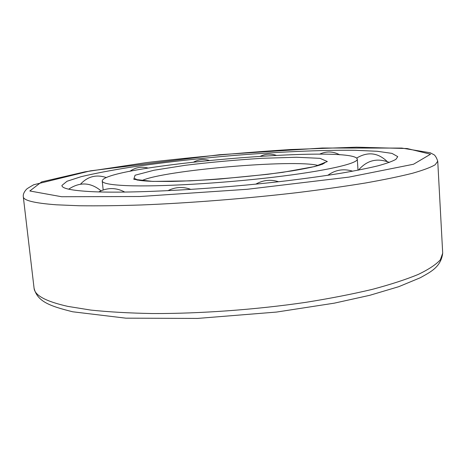 <?xml version="1.0" encoding="UTF-8"?>
<svg xmlns="http://www.w3.org/2000/svg" width="466" height="466" viewBox="0 0 466 466"><rect width="100%" height="100%" fill="white"/><g stroke="black" fill="none" stroke-linecap="round" stroke-linejoin="round"><path stroke-width="0.7" d="M127.515 185.666C158.795 186.907 221.333 183.412 273.583 177.202C325.944 170.993 358.074 163.502 357.288 159.127C354.003 144.262 102.934 165.785 102.229 180.994C102.421 183.406 110.85 184.961 127.515 185.666M91.86 191.654C131.278 193.675 215.962 189.202 286.94 180.767C306.576 178.356 324.47 175.868 340.617 173.3C355.5 170.737 367.954 168.238 377.978 165.814C386.524 163.467 392.512 161.3 395.943 159.314L397.754 156.64L392.005 153.39L377.297 151.281L355.412 150.297C321.214 149.86 275.243 152.009 228.544 155.918C192.941 159.069 159.925 162.89 129.501 167.387C110.512 170.422 94.406 173.515 81.177 176.672L67.04 181.251L61.931 185.433C61.704 188.509 71.682 190.588 91.86 191.654M318.29 165.517C295.141 158.947 163.432 170.241 141.746 180.651M152.801 181.414L190.017 180.872C221.956 179.043 252.857 176.2 282.734 172.338L314.812 166.525L327.348 161.551L320.008 158.335L296.51 157.263L262.335 158.289C236.151 159.92 210.457 162.255 185.258 165.302L153.914 170.259L135.064 175.233L133.794 179.282L152.801 181.414M61.64 196.734L139.934 196.518L247.335 189.278L348.947 177.115L413.523 164.236L430.537 154.205L407.121 148.537L356.414 147.192L290.33 149.545C241.877 152.656 194.072 156.99 146.912 162.535L84.841 171.861L41.637 181.88L29.824 190.978L61.64 196.734M56.363 204.801L79.377 205.756C97.592 205.984 118.358 205.716 141.67 204.958C189.965 203.025 246.648 198.545 297.564 192.598C322.373 189.534 344.968 186.336 365.356 183.016C384.124 179.69 399.816 176.445 412.433 173.276C423.186 170.212 430.77 167.37 435.186 164.748L437.743 161.213C436.357 157.112 434.836 154.823 433.176 154.328L430.205 152.766L401.785 148.077L322.239 148.031L219.404 154.735L90.427 170.847L33.709 184.752C28.974 187.431 26.486 189.027 26.247 189.54C23.964 192.12 22.985 194.52 23.3 196.745C23.434 200.462 34.455 203.147 56.363 204.801M442.7 253.172C440.906 267.583 429.6 272.394 420.25 277.765L398.75 286.683L369.841 295.287L334.262 303.168L276.53 312.069L197.427 318.429L125.779 318.162L72.702 311.783C49.274 305.946 37.373 301.45 34.07 288.204C34.624 295.386 45.872 301.45 67.826 306.383L90.777 310.076C108.881 311.975 129.455 313.129 152.499 313.542C200.188 313.711 255.916 309.663 305.865 302.335C330.19 298.438 352.331 294.116 372.282 289.374C390.642 284.481 405.979 279.501 418.282 274.416C428.755 269.371 436.112 264.502 440.347 259.801L442.7 253.172L437.743 161.213M322.536 164.294C323.637 162.861 324.482 162.279 325.082 162.558C323.072 164.201 319.297 166.263 292.071 170.888L267.682 174.313L219.83 179.031C202.256 180.266 186.132 181.064 171.459 181.437L153.122 181.373C144.542 181.088 138.769 180.488 135.81 179.585L134.546 178.892C135.157 178.542 136.089 178.967 137.353 180.167M358.016 170.201L357.288 159.127M103.172 189.942L102.229 180.994M34.07 288.204L23.3 196.745M352.698 171.203C343.692 168.436 335.38 169.81 327.773 175.327M389.343 162.418C377.204 157.7 366.923 160.263 358.494 170.107M387.176 161.51C377.914 152.627 367.732 151.479 356.63 158.079M339.708 154.823C333.12 151.264 326.41 151.048 319.583 154.176M276.146 155.3C270.839 153.535 265.649 153.827 260.57 156.174M209.083 160.362C203.793 158.918 198.708 159.454 193.839 161.976M148.171 168.069C141.542 166.327 135.42 167.416 129.81 171.342M106.399 177.587C96.346 174.22 87.73 176.404 80.56 184.146M100.976 190.792C90.637 182.293 79.867 181.757 68.665 189.184M124.806 192.085C116.156 187.483 107.46 187.425 98.716 191.916M190.903 189.423C183.027 186.487 175.333 186.918 167.83 190.722M278.581 181.728C270.641 179.253 263.051 180.057 255.811 184.14"/></g></svg>
